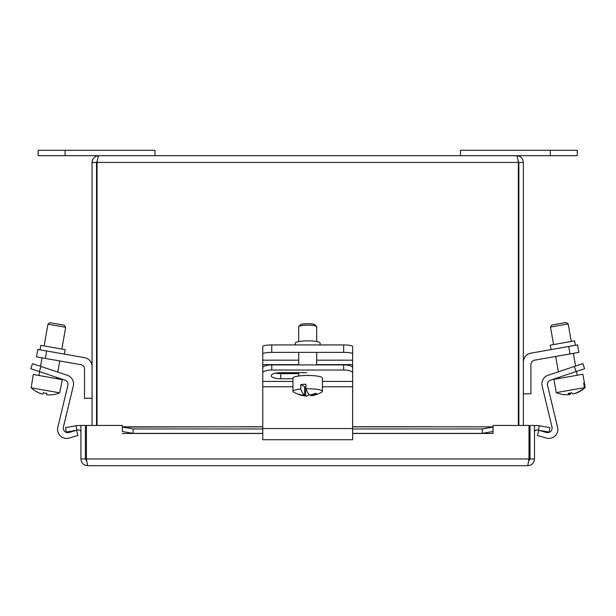 <?xml version="1.0" encoding="UTF-8"?>
<svg xmlns="http://www.w3.org/2000/svg" width="616" height="616" viewBox="0 0 616 616"><rect width="100%" height="100%" fill="white"/><g stroke="black" fill="none" stroke-linecap="round" stroke-linejoin="round"><path stroke-width="0.92" d="M343.643 364.911L343.643 370.024A8.986 2.849 0 0 1 349.996 370.855A8.986 2.849 0 0 1 352.629 372.873L352.629 367.76A8.986 2.849 180 0 0 349.996 365.742A8.986 2.849 180 0 0 343.643 364.911L271.756 364.911A8.986 2.849 180 0 0 265.404 365.742A8.986 2.849 180 0 0 262.77 367.76L262.77 372.873A8.986 2.849 0 0 1 265.404 370.855A8.986 2.849 0 0 1 271.756 370.024L271.756 364.911M343.643 370.024L271.756 370.024M262.77 372.873L262.77 439.732L352.629 439.732L352.629 372.873M292.977 378.755L280.742 378.755A9.563 3.034 0 0 1 271.186 375.721A9.563 3.034 0 0 1 280.742 372.688L306.552 372.688M275.598 373.165A9.563 3.034 180 0 0 280.742 373.642L298.714 373.642M293.663 392.069A14.722 2.556 0 0 1 293.524 391.992A14.722 2.556 0 0 1 292.977 391.306L292.977 378.031A14.722 2.556 0 0 1 305.467 375.506A14.722 2.556 0 0 1 321.737 377.262A14.722 2.556 0 0 1 322.422 378.031L322.422 391.306A14.722 2.556 0 0 1 321.875 391.992A26.896 26.896 0 0 1 311.981 395.688A26.765 7.916 86.9 0 1 310.81 395.588L310.81 394.794M304.589 387.302L305.667 387.248L305.667 395.865A26.842 25.21 118.9 0 1 299.669 394.802A25.356 7.5 -93.1 0 1 298.591 394.209A26.842 25.21 -61.1 0 0 304.589 395.272A26.765 7.916 -93.1 0 1 300.785 389.05L300.785 384.553A14.722 2.556 0 0 1 305.929 384.269L305.929 388.765A14.722 2.556 0 0 1 321.737 390.536A14.722 2.556 0 0 1 322.422 391.306M298.714 341.534L298.714 326.703A8.986 1.563 0 0 1 298.852 326.434A8.986 1.563 0 0 1 307.13 325.148A8.986 1.563 0 0 1 316.27 326.241A8.986 1.563 0 0 1 316.547 326.434A8.986 1.563 0 0 1 316.686 326.703L316.686 341.534M316.547 326.434L314.776 324.717A7.192 1.247 180 0 0 314.56 324.563A7.192 1.247 180 0 0 307.238 323.693A7.192 1.247 180 0 0 300.623 324.717L298.852 326.434M309.078 394.402A26.765 7.916 -93.1 0 1 306.345 395.996A26.765 7.916 -93.1 0 1 305.667 395.865M304.589 395.272L304.589 386.648L300.785 384.553M305.929 388.765A26.765 7.916 86.9 0 0 309.733 394.987A26.842 25.21 -61.1 0 0 315.731 393.27A25.356 7.5 86.9 0 0 316.809 393.863A26.842 25.21 118.9 0 1 310.81 395.588M292.977 391.306A14.722 2.556 0 0 1 300.785 389.05M295.334 344.937L295.334 343.012A12.366 2.148 180 0 1 307.7 340.864A12.366 2.148 180 0 1 320.066 343.012L320.066 344.937M343.643 344.937L343.643 352.367A8.986 1.563 0 0 1 349.996 352.822A8.986 1.563 0 0 1 352.629 353.93L352.629 346.492A8.986 1.563 180 0 0 349.996 345.391A8.986 1.563 180 0 0 343.643 344.937L271.756 344.937A8.986 1.563 180 0 0 265.404 345.391A8.986 1.563 180 0 0 262.77 346.492L262.77 353.93A8.986 1.563 0 0 1 265.404 352.822A8.986 1.563 0 0 1 271.756 352.367L271.756 344.937M283.129 372.688A3.95 3.95 0 0 1 284.03 373.642M277.577 373.473A3.95 3.95 0 0 1 278.216 372.796M343.643 352.367L271.756 352.367M262.77 353.93L262.77 381.427L292.977 381.427M352.629 353.93L352.629 367.76M583.652 383.167L584.422 383.029L582.875 374.251L553.884 379.364L556.233 392.638L584.445 387.664L583.652 383.167L584.407 383.036L585.2 387.526A26.765 26.496 80 0 1 573.573 393.832L573.558 393.77M550.481 327.05L568.175 323.924L566.096 322.468L551.936 324.963L550.481 327.05L553.568 344.567M569.076 393.239L569.315 394.587A26.842 3.804 -100 0 1 568.191 393.347A25.356 25.094 -100 0 0 571.694 392.731A26.842 3.804 80 0 0 572.818 393.963A26.765 26.496 -100 0 0 584.445 387.664M556.233 392.638A26.765 26.496 -100 0 0 569.315 394.587M570.693 392.962A26.842 3.804 -100 0 1 570.07 394.448A26.765 26.496 80 0 1 569.307 394.525M570.07 394.448L569.831 393.124M571.725 392.777A25.356 25.094 80 0 1 571.201 392.846M582.89 363.617L574.366 366.466L576.076 371.579L584.599 368.73L582.89 363.617M576.076 371.579L550.519 380.134A4.528 4.528 0 0 0 547.547 385.485L557.58 427.265A9.055 9.055 0 0 1 546.2 438.061L537.368 435.45L538.9 430.276L546.3 432.471A4.528 4.528 0 0 0 551.99 427.073L542.126 385.978A9.055 9.055 0 0 1 548.055 375.267L574.366 366.466M575.383 345.322L574.589 340.864L550.242 345.153L551.027 349.619M577.577 344.937L568.722 346.492L570.039 353.93L578.886 352.367L577.577 344.937M523.346 362.093A9.055 9.055 0 0 1 530.83 353.176L568.722 346.492M570.039 353.93L534.642 360.168A4.528 4.528 0 0 0 530.9 364.626L530.9 393.809L523.346 393.809M30.8 368.73L39.324 371.579L41.033 366.466L32.509 363.617L30.8 368.73L32.509 363.617M41.033 366.466L67.344 375.267A9.055 9.055 0 0 1 73.281 385.978L63.409 427.073A4.528 4.528 0 0 0 69.1 432.471L76.499 430.276L78.032 435.45L69.2 438.061A9.055 9.055 0 0 1 57.819 427.265L67.852 385.485A4.528 4.528 0 0 0 64.888 380.134L39.324 371.579M31.177 387.818L33.279 374.505L62.27 379.618L59.683 392.846L31.177 387.818A26.765 26.765 0 0 0 42.935 394.148L43.182 392.754A25.356 25.356 0 0 0 46.716 393.378A25.356 25.356 0 0 1 43.182 392.754M65.673 327.296L64.21 325.217L50.058 322.722L47.971 324.178L65.673 327.296L61.831 349.064M46.716 393.378L46.477 394.771A26.765 26.765 0 0 0 59.683 392.846M64.372 354.108L65.157 349.649L40.81 345.353L40.025 349.811M92.053 366.589A9.055 9.055 0 0 0 84.569 357.665L37.83 349.426L36.513 356.864L37.83 349.426M36.513 356.864L80.758 364.664A4.528 4.528 0 0 1 84.5 369.123L84.5 398.306L92.053 398.306M538.492 430.207L549.11 432.078L549.888 427.658L539.269 425.779L538.492 430.207L537.129 429.968A2.248 2.248 0 0 0 534.488 432.178M539.269 425.779L537.907 425.541A6.737 6.737 0 0 0 534.488 425.825M493.039 427.073L482.259 428.944L482.259 433.371L493.039 431.5L493.039 426.834L352.629 426.834M493.039 431.5L493.039 433.472L352.629 433.472M352.629 426.734L493.039 426.834M482.259 433.371L352.629 433.371M262.77 433.371L133.141 433.371L133.141 428.944L122.361 427.073L122.361 431.5L133.141 433.371M122.361 427.073L262.77 426.734M122.361 431.5L122.345 425.44L86.417 425.44L86.417 458.951L528.982 458.951L527.75 465.696C531.839 465.303 534.087 463.055 534.488 458.951L534.488 425.44L529.999 425.44L529.999 458.951L534.488 458.951M76.13 425.779L65.512 427.658L66.289 432.078L76.908 430.207L76.13 425.779L77.493 425.541A6.737 6.737 0 0 1 80.912 425.825M76.908 430.207L78.271 429.968A2.248 2.248 0 0 1 80.912 432.178M482.259 428.944L352.629 428.944M262.77 428.944L133.141 428.944M122.361 433.487L262.77 433.472M528.982 458.951L528.982 425.44L493.054 425.44L493.039 433.487M86.656 460.968L85.401 458.951L85.401 425.44L80.912 425.44L80.912 458.951C81.304 463.04 83.545 465.288 87.649 465.696L86.417 458.951M529.999 458.951L528.744 460.968L528.928 459.39M527.75 465.696L87.649 465.696M85.401 458.951L80.912 458.951M97.051 425.44L97.051 162.439C97.628 158.351 98.206 156.102 98.791 155.694L516.608 155.694C517.186 156.087 517.771 158.335 518.349 162.439L518.349 425.44M523.346 425.44L523.346 162.439C522.961 158.351 520.712 156.102 516.608 155.694M96.543 425.44L96.543 162.439L97.336 160.722L97.051 162.439L518.349 162.439L518.064 160.722L518.857 162.439L518.857 425.44M96.543 162.439L92.053 162.439L92.053 425.44M98.791 155.694C94.702 156.087 92.454 158.335 92.053 162.439M518.857 162.439L523.346 162.439M460.452 155.694L577.261 155.694L577.261 150.304L460.452 150.304L460.452 155.694M38.138 150.304L38.138 155.694L154.947 155.694L154.947 150.304L38.138 150.304L38.138 155.694M352.629 381.427L322.422 381.427M280.742 378.755L280.742 373.642M352.629 386.779L322.422 386.779M292.977 386.779L262.77 386.779M352.629 428.559L262.77 428.559M280.08 373.635A2.302 2.302 0 0 1 281.427 373.642M352.629 360.168L316.686 360.168M298.714 360.168L262.77 360.168M352.629 364.626L316.686 364.626M298.714 364.626L262.77 364.626M45.368 358.42L46.677 350.989M262.77 426.834L122.361 426.834M550.304 150.304L550.304 155.694M65.096 150.304L65.096 155.694M316.686 364.911L316.686 352.367M293.524 391.992A26.896 26.896 0 0 0 306.345 395.996M298.714 376.006L298.714 372.688M298.714 364.911L298.714 352.367M559.528 378.37L559.32 377.185M558.373 371.818L555.663 356.464M577.223 375.252L576.553 371.425M575.606 366.05L573.365 353.338M571.263 341.449L568.175 323.924M56.618 378.617L56.826 377.439M57.773 372.072L59.737 360.953M38.923 375.498L39.601 371.671M40.548 366.304L42.034 357.834M44.136 345.938L47.971 324.178"/></g></svg>
